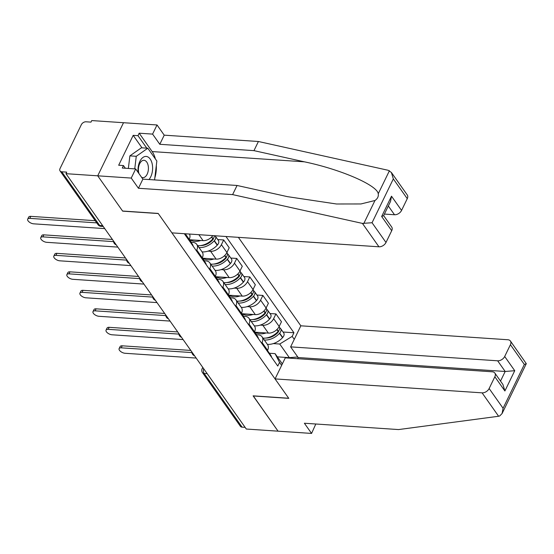 <?xml version="1.0" encoding="UTF-8"?>
<svg xmlns="http://www.w3.org/2000/svg" width="554" height="554" viewBox="0 0 554 554"><rect width="100%" height="100%" fill="white"/><g stroke="black" fill="none" stroke-linecap="round" stroke-linejoin="round"><path stroke-width="0.83" d="M391.387 172.474L407.266 194.96A5.859 3.92 144.8 0 1 407.266 198.657L393.326 178.921L391.387 172.474L388.209 170.293L258.406 141.499L164.226 135.162L157.031 124.969L91.742 120.571L90.995 122.122L86.043 121.79A3.906 2.611 -35.2 0 0 81.348 124.671L60.067 168.485A3.906 2.611 -35.2 0 0 60.074 170.957A3.906 2.611 -35.2 0 0 61.757 171.795L99.685 225.499A3.906 2.237 93.9 0 0 100.925 226.302L103.231 226.454M497.651 360.799A5.859 3.92 -35.2 0 0 504.694 356.478L514.742 370.702L505.186 371.471L497.651 360.799L290.621 346.866L300.843 325.807L238.365 237.334M142.004 147.835L133.195 135.356L118.681 165.237L123.473 165.556L122.268 168.035L135.675 168.935L131.243 178.076L97.719 175.819L123.507 122.711L97.719 175.819L65.954 173.679L246.295 429.031L278.06 431.171L253.247 395.854M383.652 215.61L391.699 227.008A5.859 3.92 144.8 0 1 391.706 230.713L385.993 242.479A5.859 3.92 144.8 0 1 378.943 246.8L171.913 232.867L158.181 213.422L122.586 211.026L97.719 175.819L122.669 211.143L158.264 213.539L288.703 398.243L253.109 395.847L278.06 431.171L311.577 433.429L315.808 424.004M65.954 173.679L66.709 172.128L61.757 171.795M245.11 427.356L242.098 427.155A3.906 2.611 144.8 0 1 240.408 426.31L202.48 372.607A3.906 2.611 -35.2 0 0 204.17 373.451L242.098 427.155M254.494 332.171L268.365 333.099A8.982 6.011 -35.2 0 0 279.168 326.472L281.46 321.749L275.934 313.931L273.641 318.654A8.982 6.011 144.8 0 1 262.838 325.281L260.242 325.101M262.063 342.497L267.589 350.322A8.982 6.011 -35.2 0 0 267.582 344.643L262.056 336.818A8.982 6.011 144.8 0 1 262.063 342.497L261.689 343.265M267.589 350.322L267.215 351.084M269.999 313.529L275.934 313.931M256.322 334.755L258.178 334.879A8.982 6.011 144.8 0 1 262.056 336.818M241.433 313.675L255.304 314.61A8.982 6.011 -35.2 0 0 266.107 307.982L268.399 303.26L262.873 295.434L260.581 300.157A8.982 6.011 144.8 0 1 249.778 306.784L247.181 306.611M254.154 332.594L254.528 331.825A8.982 6.011 -35.2 0 0 254.521 326.147L248.995 318.321A8.982 6.011 144.8 0 1 249.002 324L248.628 324.769M256.938 295.033L262.873 295.434M243.261 316.258L245.117 316.382A8.982 6.011 144.8 0 1 248.995 318.321M228.373 295.185L242.243 296.113A8.982 6.011 -35.2 0 0 253.046 289.486L255.339 284.763L249.812 276.945L247.52 281.661A8.982 6.011 144.8 0 1 236.717 288.295L234.12 288.115M241.094 314.097L241.468 313.329A8.982 6.011 -35.2 0 0 241.461 307.657L235.935 299.832A8.982 6.011 144.8 0 1 235.942 305.51L235.568 306.272M243.878 276.543L249.812 276.945M230.201 297.768L232.057 297.893A8.982 6.011 144.8 0 1 235.935 299.832M215.312 276.688L229.183 277.623A8.982 6.011 -35.2 0 0 239.986 270.996L242.278 266.273L236.752 258.448L234.46 263.171A8.982 6.011 144.8 0 1 223.657 269.798L221.06 269.625M228.033 295.607L228.407 294.839A8.982 6.011 -35.2 0 0 228.4 289.16L222.874 281.335A8.982 6.011 144.8 0 1 222.881 287.014L222.507 287.782M230.817 258.046L236.752 258.448M217.14 279.271L218.996 279.396A8.982 6.011 144.8 0 1 222.874 281.335M202.252 258.192L216.122 259.127A8.982 6.011 -35.2 0 0 226.925 252.499L229.218 247.776L223.691 239.951L221.399 244.674A8.982 6.011 144.8 0 1 210.596 251.301L207.999 251.128M214.973 277.111L215.347 276.342A8.982 6.011 -35.2 0 0 215.34 270.671L209.814 262.845A8.982 6.011 144.8 0 1 209.821 268.517L209.447 269.286M217.757 239.557L223.691 239.951M204.08 260.782L205.936 260.906A8.982 6.011 144.8 0 1 209.814 262.845M189.191 239.702L203.062 240.637A8.982 6.011 -35.2 0 0 212.874 235.623M201.912 258.621L202.286 257.852A8.982 6.011 -35.2 0 0 202.279 252.174L196.753 244.349A8.982 6.011 144.8 0 1 196.76 250.027L196.386 250.796M191.019 242.285L192.875 242.41A8.982 6.011 144.8 0 1 196.753 244.349M188.852 240.124L189.226 239.356A8.982 6.011 -35.2 0 0 189.447 234.044M277.346 356.852L289.354 357.662L279.728 344.027L273.302 343.598M269.382 353.244L275.068 353.632L282.339 363.923M281.64 365.37L279.541 362.406L275.068 353.632M184.309 233.698L277.776 366.042L279.541 362.406M279.728 344.027L292.173 336.396L293.939 332.753L225.963 236.503M292.173 336.396L294.264 339.36M289.14 358.119L289.354 357.662L297.768 356.991M283.059 332.019L293.939 332.753M119.124 348.591L120.1 346.582A4.494 2.126 25.9 0 1 122.219 345.814L121.236 347.829A4.494 2.126 -154.1 0 0 119.124 348.591A4.494 2.126 -154.1 0 0 120.633 351.471A4.494 2.126 -154.1 0 0 125.093 353.279L196.171 358.064M268.531 352.953A14.84 9.93 -35.2 0 0 267.478 350.55L270.504 354.837A14.84 9.93 144.8 0 1 271.592 357.282M264.313 340.011A14.84 9.93 -35.2 0 0 279.486 333.335L279.666 333.134A4.931 3.296 -35.2 0 0 280.643 328.605A4.931 3.296 -35.2 0 0 279.715 327.836M280.643 328.605L283.696 332.933A4.931 3.296 144.8 0 1 282.727 337.462L282.54 337.663A14.84 9.93 144.8 0 1 267.367 344.339M279.154 326.5L279.299 326.708A4.931 3.296 144.8 0 1 278.33 331.237L278.143 331.437A14.84 9.93 144.8 0 1 262.97 338.113M278.773 330.696A2.389 1.6 144.8 0 1 278.094 332.268L277.914 332.469A12.306 8.234 144.8 0 1 265.955 338.037M191.933 352.586L121.236 347.829M256.273 334.145L255.879 334.124M266.142 332.954A14.84 9.93 144.8 0 1 255.401 332.227M276.751 333.619L275.885 333.563M190.784 350.433L122.219 345.814M275.061 378.915L482.091 392.848A5.859 3.92 -35.2 0 0 489.134 388.527L494.847 376.762A5.859 3.92 -35.2 0 0 494.847 373.057A5.859 3.92 -35.2 0 0 492.312 371.796L285.282 357.856L275.061 378.915L288.786 398.361L253.192 395.965M489.134 388.527L503.074 408.27L502.09 413.526L499.68 415.985L498.614 416.255L398.555 429.572L304.381 423.235L311.577 433.429M504.694 356.478L510.414 344.713A5.859 3.92 -35.2 0 0 510.407 341.008A5.859 3.92 -35.2 0 0 507.88 339.747L300.843 325.807M500.518 381.09L505.186 371.471L298.156 357.538L297.595 358.687M298.156 357.538L290.621 346.866M494.847 373.057L502.956 384.538L504.895 390.986L494.847 376.762M510.407 341.008L526.3 363.666L524.347 364.449L510.414 344.713M378.943 246.8L362.42 223.401L372.053 222.736L385.993 242.479M135.675 168.935L142.877 179.136L237.057 185.472L287.484 196.656L336.465 203.99L360.917 203.962L374.968 200.506C377.586 198.678 378.673 196.428 378.244 193.762C377.198 185.174 340.454 169.289 304.402 161.823L253.974 150.64L159.794 144.296L152.592 134.103L139.186 133.202L152.163 151.574A21.973 12.604 -86.1 0 1 155.376 158.936M237.057 185.472L232.618 194.606L138.445 188.27L131.243 178.076M362.42 223.401L232.618 194.606M142.877 179.136L138.445 188.27M407.266 198.657L401.553 210.43A5.859 3.92 144.8 0 1 394.51 214.751L388.319 205.991M384.4 214.073L394.51 214.751M133.195 135.356L137.981 135.675L139.186 133.202M157.031 124.969L152.592 134.103M164.226 135.162L159.794 144.296M258.406 141.499L253.974 150.64M156.318 165.445A21.973 12.604 -86.1 0 1 154.808 177.986M123.473 165.556L125.37 168.243M146.796 148.153L137.981 135.675M391.706 230.713L381.658 216.482L383.603 215.7L390.522 201.462L391.505 196.199L401.553 210.43M148.964 179.544A12.694 7.278 93.9 0 0 150.743 176.809A12.694 7.278 93.9 0 0 150.189 159.04A12.694 7.278 93.9 0 0 139.857 161.394A12.694 7.278 93.9 0 0 138.112 172.384M141.554 177.259A8.691 4.986 93.9 0 0 142.828 177.647A8.691 4.986 93.9 0 0 147.135 174.247A8.691 4.986 93.9 0 0 148.098 165.279A8.691 4.986 93.9 0 0 143.992 160.3A8.691 4.986 93.9 0 0 139.684 163.7A8.691 4.986 93.9 0 0 138.985 173.624M128.362 168.444L129.878 155.868L141.422 147.793L147.807 148.223L156.851 161.02L154.58 179.918M134.747 168.873L136.263 156.304L147.807 148.223M129.878 155.868L136.263 156.304M106.063 330.101L107.04 328.086A4.494 2.126 25.9 0 1 109.159 327.324L108.175 329.332A4.494 2.126 -154.1 0 0 106.063 330.101A4.494 2.126 -154.1 0 0 107.573 332.975A4.494 2.126 -154.1 0 0 112.033 334.789L183.111 339.574M255.47 334.464A14.84 9.93 -35.2 0 0 254.418 332.054L257.444 336.347A14.84 9.93 144.8 0 1 258.531 338.785M251.253 321.514A14.84 9.93 -35.2 0 0 266.426 314.838L266.606 314.637A4.931 3.296 -35.2 0 0 267.582 310.108A4.931 3.296 -35.2 0 0 266.654 309.347M267.582 310.108L270.636 314.437A4.931 3.296 144.8 0 1 269.666 318.966L269.479 319.166A14.84 9.93 144.8 0 1 254.307 325.842M260.581 300.157L266.239 308.211A4.931 3.296 144.8 0 1 265.269 312.74L265.082 312.941A14.84 9.93 144.8 0 1 249.909 319.623M265.712 312.2A2.389 1.6 144.8 0 1 265.034 313.772L264.854 313.973A12.306 8.234 144.8 0 1 252.894 319.547M178.873 334.097L108.175 329.332M243.213 315.655L242.818 315.628M253.081 314.457A14.84 9.93 144.8 0 1 242.34 313.737M263.69 315.129L262.825 315.067M177.723 331.936L109.159 327.324M93.003 311.604L93.979 309.596A4.494 2.126 25.9 0 1 96.098 308.827L95.115 310.842A4.494 2.126 -154.1 0 0 93.003 311.604A4.494 2.126 -154.1 0 0 94.512 314.485A4.494 2.126 -154.1 0 0 98.972 316.292L170.05 321.078M242.41 315.967A14.84 9.93 -35.2 0 0 241.357 313.557L244.383 317.851A14.84 9.93 144.8 0 1 245.47 320.295M238.192 303.024A14.84 9.93 -35.2 0 0 253.365 296.348L253.545 296.148A4.931 3.296 -35.2 0 0 254.521 291.619A4.931 3.296 -35.2 0 0 253.594 290.85M254.521 291.619L257.575 295.947A4.931 3.296 144.8 0 1 256.606 300.476L256.419 300.677A14.84 9.93 144.8 0 1 241.246 307.352M247.52 281.661L253.178 289.721A4.931 3.296 144.8 0 1 252.208 294.25L252.022 294.451A14.84 9.93 144.8 0 1 236.849 301.127M252.652 293.71A2.389 1.6 144.8 0 1 251.973 295.275L251.793 295.483A12.306 8.234 144.8 0 1 239.834 301.051M165.812 315.6L95.115 310.842M230.152 297.159L229.758 297.138M240.021 295.968A14.84 9.93 144.8 0 1 229.28 295.24M250.63 296.632L249.764 296.577M164.663 313.446L96.098 308.827M79.942 293.114L80.919 291.099A4.494 2.126 25.9 0 1 83.038 290.338L82.054 292.346A4.494 2.126 -154.1 0 0 79.942 293.114A4.494 2.126 -154.1 0 0 81.452 295.988A4.494 2.126 -154.1 0 0 85.912 297.803L156.99 302.588M229.349 297.47A14.84 9.93 -35.2 0 0 228.296 295.067L231.323 299.361A14.84 9.93 144.8 0 1 232.41 301.798M225.132 284.527A14.84 9.93 -35.2 0 0 240.304 277.852L240.484 277.651A4.931 3.296 -35.2 0 0 241.461 273.122A4.931 3.296 -35.2 0 0 240.533 272.353M241.461 273.122L244.515 277.45A4.931 3.296 144.8 0 1 243.545 281.979L243.358 282.18A14.84 9.93 144.8 0 1 228.186 288.856M234.46 263.171L240.117 271.225A4.931 3.296 144.8 0 1 239.148 275.753L238.961 275.954A14.84 9.93 144.8 0 1 223.788 282.63M239.591 275.213A2.389 1.6 144.8 0 1 238.912 276.785L238.732 276.986A12.306 8.234 144.8 0 1 226.773 282.554M152.752 297.103L82.054 292.346M217.092 278.669L216.697 278.641M226.96 277.471A14.84 9.93 144.8 0 1 216.219 276.751M237.569 278.143L236.703 278.08M151.602 294.95L83.038 290.338M66.882 274.618L67.858 272.603A4.494 2.126 25.9 0 1 69.977 271.841L68.994 273.856A4.494 2.126 -154.1 0 0 66.882 274.618A4.494 2.126 -154.1 0 0 68.391 277.499A4.494 2.126 -154.1 0 0 72.851 279.306L143.929 284.091M216.289 278.981A14.84 9.93 -35.2 0 0 215.236 276.571L218.262 280.864A14.84 9.93 144.8 0 1 219.349 283.309M212.071 266.038A14.84 9.93 -35.2 0 0 227.244 259.362L227.424 259.161A4.931 3.296 -35.2 0 0 228.4 254.632A4.931 3.296 -35.2 0 0 227.472 253.864M228.4 254.632L231.454 258.953A4.931 3.296 144.8 0 1 230.485 263.482L230.298 263.683A14.84 9.93 144.8 0 1 215.125 270.366M226.911 252.52L227.057 252.735A4.931 3.296 144.8 0 1 226.087 257.264L225.9 257.465A14.84 9.93 144.8 0 1 210.728 264.14M226.531 256.724A2.389 1.6 144.8 0 1 225.852 258.289L225.672 258.489A12.306 8.234 144.8 0 1 213.712 264.064M139.691 278.614L68.994 273.856M204.031 260.172L203.637 260.145M213.899 258.981A14.84 9.93 144.8 0 1 203.159 258.254M224.508 259.646L223.643 259.591M138.542 276.46L69.977 271.841M53.821 256.128L54.798 254.113A4.494 2.126 25.9 0 1 56.917 253.351L55.933 255.359A4.494 2.126 -154.1 0 0 53.821 256.128A4.494 2.126 -154.1 0 0 55.331 259.002A4.494 2.126 -154.1 0 0 59.79 260.816L130.869 265.601M203.228 260.484A14.84 9.93 -35.2 0 0 202.175 258.081L205.202 262.374A14.84 9.93 144.8 0 1 206.289 264.812M199.011 247.541A14.84 9.93 -35.2 0 0 214.183 240.865L214.363 240.665A4.931 3.296 -35.2 0 0 215.34 236.136A4.931 3.296 -35.2 0 0 215.007 235.762M215.34 236.136L218.394 240.464A4.931 3.296 144.8 0 1 217.424 244.993L217.237 245.193A14.84 9.93 144.8 0 1 202.065 251.869M214.426 235.727A4.931 3.296 144.8 0 1 213.027 238.767L212.84 238.968A14.84 9.93 144.8 0 1 197.667 245.644M213.47 238.227A2.389 1.6 144.8 0 1 212.791 239.799L212.611 240A12.306 8.234 144.8 0 1 200.652 245.567M126.631 260.117L55.933 255.359M190.971 241.683L190.576 241.655M200.839 240.484A14.84 9.93 144.8 0 1 190.098 239.764M211.448 241.149L210.582 241.094M125.481 257.963L56.917 253.351M40.761 237.631L41.737 235.616A4.494 2.126 25.9 0 1 43.856 234.854L42.873 236.87A4.494 2.126 -154.1 0 0 40.761 237.631A4.494 2.126 -154.1 0 0 42.27 240.505A4.494 2.126 -154.1 0 0 46.73 242.32L117.808 247.105M190.167 241.994A14.84 9.93 -35.2 0 0 189.115 239.584L192.141 243.878A14.84 9.93 144.8 0 1 193.228 246.322M113.57 241.627L42.873 236.87M112.42 239.466L43.856 234.854M27.7 219.135L28.676 217.126A4.494 2.126 25.9 0 1 30.795 216.358L29.812 218.373A4.494 2.126 -154.1 0 0 27.7 219.135A4.494 2.126 -154.1 0 0 29.21 222.016A4.494 2.126 -154.1 0 0 33.669 223.83L104.748 228.608M96.742 222.881L29.812 218.373M95.205 220.693L30.795 216.358M198.851 234.674L203.062 240.637M210.596 251.301L216.122 259.127M223.657 269.798L229.183 277.623M236.717 288.295L242.243 296.113M249.778 306.784L255.304 314.61M262.838 325.281L268.365 333.099M196.76 250.027L202.286 257.852M209.821 268.517L215.347 276.342M222.881 287.014L228.407 294.839M235.942 305.51L241.468 313.329M249.002 324L254.528 331.825M185.271 233.76L189.226 239.356M221.399 244.674L226.925 252.499M273.641 318.654L279.168 326.472M203.706 368.729A3.906 2.237 93.9 0 0 204.17 373.451L207.182 373.652M102.698 225.7L99.685 225.499A3.906 2.611 -35.2 0 1 97.996 224.654A3.906 3.906 0 0 0 100.925 226.302M202.48 372.607A3.906 3.906 0 0 1 202.162 368.645A3.906 1.849 25.9 0 1 203.2 368.008M279.486 333.335L282.54 337.663M279.666 333.134L282.727 337.462M277.042 329.415L278.33 331.237M276.848 329.602L278.143 331.437M503.074 408.27L524.347 364.449M514.742 370.702L504.895 390.986M498.614 416.255L482.091 392.848M363.777 223.553L374.968 200.506M378.244 193.762L389.434 170.715M393.326 178.921L372.053 222.736M381.658 216.482L391.505 196.199M152.163 151.574L304.402 161.823M266.426 314.838L269.479 319.166M266.606 314.637L269.666 318.966M263.981 310.919L265.269 312.74M263.787 311.106L265.082 312.941M253.365 296.348L256.419 300.677M253.545 296.148L256.606 300.476M250.92 292.422L252.208 294.25M250.727 292.616L252.022 294.451M240.304 277.852L243.358 282.18M240.484 277.651L243.545 281.979M237.86 273.932L239.148 275.753M237.666 274.119L238.961 275.954M227.244 259.362L230.298 263.683M227.424 259.161L230.485 263.482M224.799 255.436L226.087 257.264M224.605 255.629L225.9 257.465M214.183 240.865L217.237 245.193M214.363 240.665L217.424 244.993M211.739 236.946L213.027 238.767M211.545 237.133L212.84 238.968M191.899 352.012A3.906 3.906 0 0 0 194.558 355.772M178.838 333.522A3.906 3.906 0 0 0 181.497 337.282M165.778 315.025A3.906 3.906 0 0 0 168.437 318.785M152.717 296.535A3.906 3.906 0 0 0 155.376 300.296M139.656 278.039A3.906 3.906 0 0 0 142.316 281.799M126.596 259.549A3.906 3.906 0 0 0 129.255 263.309M113.535 241.052A3.906 3.906 0 0 0 116.195 244.813M97.996 224.654L60.074 170.957M202.162 368.645L202.764 367.399M254.895 332.199L256.717 334.782M502.09 413.526L526.3 363.666M241.835 313.702L243.656 316.286M228.774 295.206L230.596 297.796M215.714 276.716L217.535 279.299M202.653 258.219L204.474 260.802M189.593 239.73L191.414 242.313"/></g></svg>
